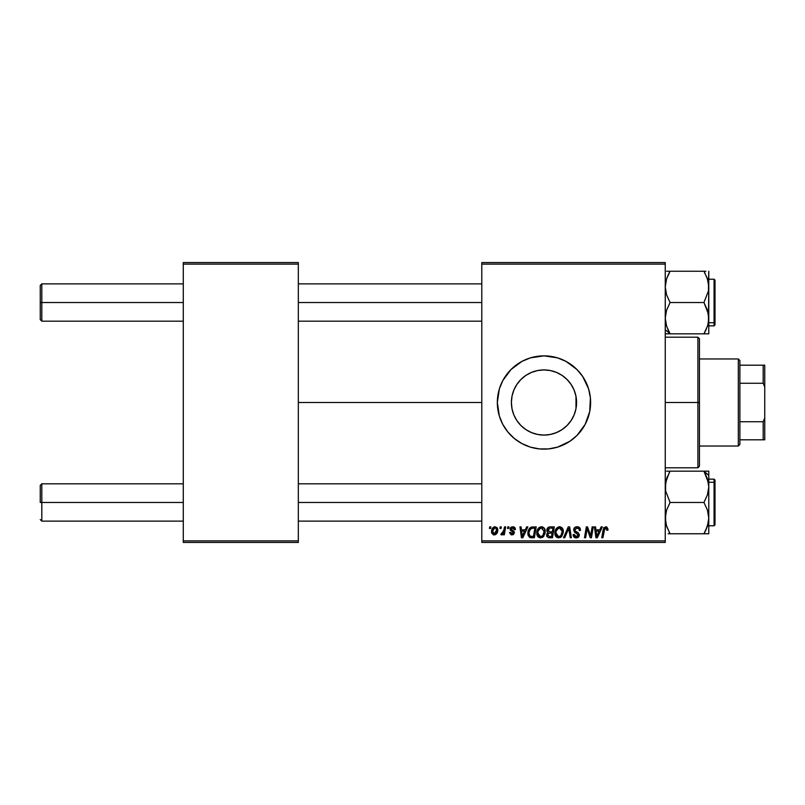 <?xml version="1.0" encoding="UTF-8"?>
<svg xmlns="http://www.w3.org/2000/svg" width="805" height="805" viewBox="0 0 805 805"><rect width="100%" height="100%" fill="white"/><g stroke="black" fill="none" stroke-linecap="round" stroke-linejoin="round"><path stroke-width="1.21" d="M576.571 402.5A32.582 32.582 0 0 1 543.979 435.082A32.582 32.582 0 0 1 511.396 402.5L512.02 396.141L513.872 390.033L516.88 384.398L520.936 379.457L525.876 375.402L531.511 372.393L537.619 370.542L543.979 369.918L550.338 370.542L556.446 372.393L562.081 375.402L567.022 379.457L571.077 384.398L574.086 390.033L575.937 396.141L576.571 402.5L576.008 408.517L576.571 402.5L575.937 408.86L574.086 414.967L571.077 420.602L567.022 425.543L562.081 429.598L556.446 432.607L550.338 434.459L543.979 435.082L537.619 434.459L531.511 432.607L525.876 429.598L520.936 425.543L516.88 420.602L513.872 414.967L512.02 408.86L511.396 402.5A32.582 32.582 0 0 1 543.979 369.918A32.582 32.582 0 0 1 576.571 402.5L576.008 396.483L576.571 402.5L576.008 402.5L576.571 402.5M497.339 402.55A46.64 46.64 0 0 0 497.56 407.028M497.571 407.109A46.64 46.64 0 0 0 498.225 411.566M498.245 411.637A46.64 46.64 0 0 0 507.915 432.074L514.395 438.554L521.992 443.636L530.445 447.137L539.41 448.918L548.547 448.918L557.523 447.137L569.89 441.281A46.64 46.64 0 0 0 590.618 402.5A46.64 46.64 0 0 1 543.979 449.14A46.64 46.64 0 0 1 497.339 402.5L499.342 416.044L502.843 424.487L507.925 432.094M507.935 432.104A46.64 46.64 0 0 0 557.493 447.137M557.543 447.127A46.64 46.64 0 0 0 569.88 441.291L576.964 435.485L585.114 424.487L589.723 411.597L590.397 397.932L588.616 388.956L582.76 376.589L576.964 369.515L565.965 361.365L557.523 357.863L543.979 355.86L530.445 357.863L521.992 361.365L511.004 369.515L502.843 380.513L499.342 388.956L497.339 402.5A46.64 46.64 0 0 1 543.979 355.86A46.64 46.64 0 0 1 590.618 402.5A46.64 46.64 0 0 0 557.543 357.873M298.333 402.5L481.793 402.5L298.333 402.5M481.793 542.429L665.252 542.429L665.252 540.869L481.793 540.869L481.793 264.131L665.252 264.131L665.252 540.869L665.252 262.571L481.793 262.571L665.252 262.571L665.252 264.131L481.793 264.131L481.793 262.571L481.793 540.869L665.252 540.869L665.252 542.429L481.793 542.429L481.793 540.869L481.793 542.429M507.794 526.883L507.532 528.432L508.69 528.432L508.931 526.883L507.794 526.883L508.931 526.883L507.794 526.883L507.532 528.432L508.69 528.432L508.931 526.883L508.69 528.432L507.532 528.432L507.794 526.883M500.167 526.883L499.905 528.432L501.062 528.432L501.294 526.883L500.167 526.883L501.294 526.883L500.167 526.883L499.905 528.432L501.062 528.432L501.294 526.883L501.062 528.432L499.905 528.432L500.167 526.883M541.513 526.732C538.334 527.496 536.754 529.599 536.774 533.061C536.694 535.818 537.951 537.428 540.527 537.901L543.757 536.261L545.257 531.441C545.267 528.764 544.019 527.195 541.513 526.732L538.243 528.462L536.784 532.508L537.629 536.331L540.527 537.901L543.456 536.613L545.176 532.729L544.462 528.442L541.725 526.742M526.651 526.883L525.313 529.841L521.449 529.841L521.087 526.883L519.95 526.883L521.439 537.76L522.817 537.76L527.869 526.883L526.651 526.883L527.869 526.883L526.651 526.883L525.313 529.841L521.449 529.841L521.087 526.883L519.95 526.883L521.439 537.76L522.817 537.76L527.869 526.883L522.817 537.76L521.439 537.76L519.95 526.883L521.087 526.883M549.936 526.883L548.145 527.466L547.038 529.006L546.877 530.948L548.165 532.457L547.018 533.554L546.736 535.878L548.346 537.639L552.461 537.76L554.293 526.883L549.936 526.883C547.984 527.124 546.937 528.261 546.806 530.264L548.165 532.457L546.665 535.114L548.165 537.579L552.461 537.76L554.293 526.883L552.461 537.76L549.674 537.76M564.708 537.76L563.49 537.76L568.239 526.883L563.49 537.76L564.708 537.76L568.783 528.432L570.212 537.76L571.349 537.76L569.688 526.883L568.239 526.883L569.688 526.883L568.239 526.883L563.49 537.76L564.708 537.76L568.783 528.432L570.212 537.76L571.349 537.76L569.688 526.883L571.349 537.76L570.212 537.76M608.006 529.137L606.698 526.883L603.861 527.698L601.768 537.76L602.915 537.76L604.776 528.412L606.195 528.1L606.769 530.274L607.906 530.133L608.006 529.137L607.906 530.133L608.006 529.137L605.783 526.732L603.116 529.781L601.768 537.76L602.915 537.76L604.223 530.052L605.702 528.01L606.879 529.318L606.769 530.274L607.906 530.133L606.769 530.274L606.819 528.835M591.001 533.514L592.158 526.883L590.649 536.1L587.509 526.883L586.322 526.883L584.48 537.76L585.627 537.76L587.137 528.523L590.256 537.76L591.444 537.76L593.305 526.883L592.158 526.883L593.305 526.883L592.158 526.883L590.649 536.1L587.509 526.883L586.322 526.883L584.48 537.76L585.627 537.76L587.137 528.523L590.256 537.76L591.444 537.76L593.305 526.883L591.444 537.76L590.256 537.76M601.134 526.883L599.795 529.841L595.931 529.841L595.569 526.883L594.432 526.883L595.921 537.76L597.3 537.76L602.361 526.883L601.134 526.883L602.361 526.883L601.134 526.883L599.795 529.841L595.931 529.841L595.569 526.883L594.432 526.883L595.921 537.76L597.3 537.76L602.361 526.883L597.3 537.76L595.921 537.76L594.432 526.883L595.569 526.883M577.074 526.732L574.659 527.597L573.673 529.61L574.357 532.014L578.161 534.812L577.608 536.271L576.108 536.623L574.82 536.1L574.227 534.399L573.1 534.51L573.603 536.543L575.645 537.861L578.453 537.146L579.298 534.661L578.312 532.85L575.082 530.787L574.971 529.056L577.577 528.05L578.946 528.825L579.318 530.555L580.445 530.425L579.67 527.718L577.074 526.732C575.001 526.832 573.864 527.899 573.663 529.932L578.181 535.084L576.31 536.633L574.227 534.399L573.09 534.751C573.24 536.734 574.297 537.78 576.269 537.901C578.151 537.841 579.167 536.875 579.318 535.013L578.03 532.638L575.082 530.787L574.79 529.831L577.004 528.01L579.026 528.945L579.318 530.555L580.445 530.425C580.475 528.09 579.359 526.862 577.074 526.732M559.606 526.732C556.426 527.496 554.846 529.599 554.866 533.061C554.786 535.818 556.044 537.428 558.62 537.901L561.85 536.261L563.339 531.441C563.359 528.764 562.111 527.195 559.606 526.732L556.336 528.462L554.876 532.508L555.722 536.331L558.62 537.901L561.538 536.613L563.269 532.729L562.554 528.442L559.817 526.742M515.431 529.418L515.009 527.798L513.791 526.893L510.541 527.657L510.38 530.153L513.308 532.689L512.121 533.946L510.622 532.387L509.495 532.528L511.084 534.802L513.389 534.601L514.435 532.679L513.862 531.23L511.427 529.63L511.306 528.422L513.087 527.768L514.294 529.7L515.431 529.418L512.725 526.732L510.058 529.026L510.632 530.465L513.198 532.216L512.121 533.946L510.622 532.387L509.495 532.528L512.071 534.933L514.435 532.679L511.185 528.935L512.674 527.728L514.294 529.7L515.431 529.559L514.294 529.7L514.234 528.976M531.451 527.074L532.98 526.883L530.032 527.828L528.311 530.555L528.12 535.275L529.952 537.509L534.369 537.76L536.211 526.883L531.24 527.134C528.925 528.472 527.798 530.525 527.869 533.302L530.264 537.619L534.369 537.76L536.211 526.883L534.369 537.76L531.3 537.75M495.065 526.732L492.781 527.849L491.583 530.797L491.855 533.373L493.888 534.923L496.544 533.806L497.721 530.747L497.098 527.698L495.065 526.732C492.65 527.345 491.473 528.976 491.543 531.622L494.179 534.933C496.675 534.329 497.872 532.648 497.762 529.891L495.065 526.732M504.524 526.883L503.387 532.175L502.411 533.494L501.324 533.413L500.871 534.651L502.27 534.731L503.477 533.152L503.185 534.792L504.333 534.792L505.671 526.883L504.524 526.883L505.671 526.883L504.524 526.883L503.95 530.042L500.871 534.651L501.636 534.933L503.477 533.152L503.185 534.792L504.333 534.792L505.671 526.883L504.333 534.792L503.185 534.792M489.702 526.883L489.44 528.432L490.597 528.432L490.839 526.883L489.702 526.883L490.839 526.883L489.702 526.883L489.44 528.432L490.597 528.432L490.839 526.883L490.597 528.432L489.44 528.432L489.702 526.883M183.288 542.429L298.333 542.429L298.333 540.869L183.288 540.869L183.288 264.131L298.333 264.131L298.333 540.869L298.333 262.571L183.288 262.571L298.333 262.571L298.333 264.131L183.288 264.131L183.288 262.571L183.288 540.869L298.333 540.869L298.333 542.429L183.288 542.429L183.288 540.869L183.288 542.429M557.493 357.863A46.64 46.64 0 0 0 497.339 402.5M561.83 359.412L560.431 358.859M500.891 420.351L501.183 421.055M511.004 435.485L511.547 436.018M526.128 445.588L527.124 445.99M576.008 396.483L576.008 402.5L575.978 396.312M575.525 394.339L574.357 390.717M573.22 388.111L571.681 385.333M569.849 382.687L568.058 380.544M568.048 380.534L567.525 379.97M565.553 378.078L562.816 375.905M560.481 374.406L558.499 373.329M558.489 373.319L557.432 372.816M554.826 371.769L551.546 370.803M548.779 370.27L545.388 369.948M542.56 369.948L539.169 370.27M536.402 370.803L533.121 371.769M530.515 372.826L527.466 374.406M525.132 375.915L522.395 378.088M520.433 379.98L518.108 382.697M516.589 384.85L514.737 388.111M513.731 390.365L512.443 394.309M511.98 396.322L511.396 402.5L511.98 408.678M512.443 410.691L513.731 414.635M514.737 416.889L516.589 420.15M518.108 422.303L520.433 425.02M522.395 426.912L525.132 429.085M527.466 430.595L530.515 432.174M533.121 433.231L536.402 434.197M539.169 434.73L542.56 435.052M545.388 435.052L548.779 434.73M551.546 434.197L554.826 433.231M557.432 432.184L560.481 430.595M562.816 429.095L565.553 426.922M567.525 425.03L568.038 424.476M568.058 424.456L569.849 422.313M571.681 419.667L573.22 416.889M574.357 414.283L575.535 410.651M575.978 408.688L576.008 402.5L576.008 408.517M587.559 530.133L587.72 530.656M586.734 531.381L585.627 537.76L584.48 537.76L586.322 526.883L587.509 526.883L589.773 533.131M587.137 528.523L587.278 529.056M596.485 533.856L596.092 531.119L599.182 531.119L596.767 536.573L596.092 531.119L599.182 531.119L596.716 535.889M596.565 534.429L596.626 534.963M606.879 529.318L606.769 530.274L605.954 528.03M604.263 529.781L602.915 537.76L601.768 537.76L603.116 529.781M603.579 528.181L603.971 527.547M577.769 526.782L578.473 526.943M580.083 528.382L580.294 528.996M580.365 529.378L580.435 530.062M580.445 530.425L579.318 530.555M579.318 530.203L578.855 528.704M577.296 528.02L576.611 528.03M574.81 529.559L575.253 530.958M579.268 535.597L579.117 536.17M577.98 537.499L576.561 537.891M575.645 537.861L573.603 536.543L573.11 535.063M573.09 534.751L574.227 534.399M574.82 536.1L575.515 536.502M576.108 536.623L576.642 536.613M577.477 536.351L578.04 535.748M578.151 535.426L576.571 533.383M578.181 535.084L577.759 534.107L578.181 535.084M576.34 533.252L575.806 532.98M573.915 528.644L574.207 528.12M574.227 528.08L574.83 527.446M568.058 530.203L568.783 528.432L569.165 531.27M562.846 528.996L563.289 530.606M560.431 537.468L561.206 536.935M555.712 536.321L555.309 535.567M555.048 534.751L554.907 533.926M554.927 531.964L555.007 531.451M558.559 526.893L559.073 526.772M555.299 530.374L555.138 530.898M560.481 535.909L558.66 536.633L555.993 533.172C555.923 530.465 557.1 528.744 559.525 528.01L562.212 531.391L560.964 535.426L559.757 536.392M558.66 536.633L557.493 536.321M557.01 535.959L556.074 534.138M557.03 529.529L556.456 530.656L558.71 528.15M561.89 533.695L561.286 534.993M558.992 536.603L560.431 535.949M555.993 533.172L556.024 533.785L555.993 533.172M559.525 528.01L560.924 528.472L559.525 528.01M561.729 529.368L562.212 531.391M546.998 536.603L546.736 535.878M546.686 534.711L547.229 533.212M547.833 532.286L547.128 531.582M546.867 529.62L547.028 529.016M549.292 526.943L547.913 527.667M549.594 536.492L551.526 536.492L552.099 533.101L550.258 533.101L552.099 533.101L551.526 536.492L549.594 536.492L547.792 535.073L548.416 533.544L547.792 535.073L548.416 533.544L549.775 533.111M549.916 531.823L552.321 531.823L552.934 528.15L550.821 528.15L552.934 528.15L552.321 531.823L549.916 531.823L547.933 530.294L548.034 530.948M548.054 531.008L549.704 528.211M547.974 529.871L548.557 528.754M514.294 529.7L512.151 527.788M511.215 528.674L511.537 529.75M511.195 528.805L512.312 530.274M511.185 528.935L511.477 529.69M509.495 532.528L510.652 532.689M511.749 533.916L512.513 533.896M511.97 533.936L513.198 532.216L510.632 530.465L510.058 529.026L510.722 530.545M512.121 533.946L513.198 532.216L511.417 531.038M513.288 533.081L512.262 531.511M513.308 532.86L513.198 532.216M510.259 528.1L511.376 526.993M513.258 526.772L513.791 526.893M514.707 527.436L515.16 528.07M514.123 528.633L513.107 527.768M521.992 533.856L521.61 531.119L524.689 531.119L522.284 536.573L521.61 531.119L524.689 531.119L522.234 535.889M522.073 534.429L522.143 534.963M531.652 537.76L530.435 537.66M529.65 537.358L528.211 535.546M527.979 534.641L527.889 533.977M528.01 531.662L528.191 530.918M528.311 530.565L528.664 529.7M529.398 528.513L530.032 527.828M533.393 528.15L534.842 528.15L533.433 536.492L529.992 536.1L528.996 533.373C528.925 530.173 530.394 528.432 533.393 528.15L534.842 528.15L533.433 536.492L530.535 536.361M529.428 535.446L529.127 534.651M529.066 532.256L530.344 529.227L532.558 528.191M532.417 528.211L531.28 528.513M530.646 528.925L529.841 529.942M529.308 531.189L529.116 531.984M529.016 532.819L528.996 533.373L529.016 532.819M544.754 529.006L545.196 530.596M544.925 533.977L545.176 532.729M542.339 537.468L543.113 536.935M538.515 537.257L537.881 536.663M537.629 536.341L537.217 535.567M536.955 534.751L536.814 533.926M536.784 532.497L536.925 531.421M538.605 528.05L539.451 527.356M540.467 526.893L540.98 526.772M542.389 535.909L540.568 536.633L537.901 533.172C537.831 530.465 539.008 528.744 541.433 528.01L544.12 531.391L542.872 535.426L541.664 536.392M540.568 536.633L539.4 536.321M538.917 535.959L537.981 534.138M538.937 529.529L538.364 530.656L540.618 528.15M543.979 533.001L543.194 534.993M540.9 536.603L542.339 535.949M537.901 533.172L537.931 533.785L537.901 533.172M541.433 528.01L542.832 528.472L541.433 528.01M538.102 531.471L538.364 530.656M544.12 531.391L544.089 530.787L544.12 531.391M543.979 530.193L544.089 530.787M497.41 528.191L497.732 529.308M497.581 531.592L497.42 532.175M497.329 532.417L496.957 533.192M495.81 534.47L494.401 534.923M493.888 534.923L493.254 534.772M491.855 533.373L491.573 532.236M491.603 530.686L491.734 529.972M493.153 527.476L493.807 527.044M493.938 528.211L495.447 527.778L496.635 530.012L494.23 533.946L492.68 531.32L494.733 527.768M492.912 530.042L493.535 528.674M496.343 531.874L495.598 533.282M495.387 533.494L494.391 533.936M493.415 528.865L493.113 529.479M503.145 533.735L501.978 534.872M500.871 534.651L501.636 534.933L500.871 534.651L501.736 533.645M501.324 533.413L501.887 533.665L501.324 533.413M503.387 532.175L503.638 531.431M503.719 531.139L503.95 530.042M562.071 533.001L561.94 533.524M529.992 536.1L529.428 535.456M530.978 528.674L531.733 528.342M492.982 533.141L492.68 531.32M492.71 531.008L492.821 530.394M495.447 527.778L495.95 528.06M496.605 530.646L496.504 531.27M41.81 302.529L41.81 283.873L41.81 302.529L183.288 302.529L41.81 302.529L41.81 321.185L41.81 302.529L40.25 302.529L41.81 302.529M40.25 285.433L40.25 319.635L40.25 285.433L41.81 283.873L183.288 283.873M298.333 302.529L481.793 302.529L298.333 302.529M41.81 502.471L40.25 502.471L40.25 485.365L40.25 502.471L41.81 502.471L41.81 521.127L41.81 502.471L183.288 502.471L41.81 502.471L41.81 483.815L41.81 502.471M481.793 502.471L298.333 502.471L481.793 502.471M668.14 333.823L703.942 333.823L665.252 333.823L670.092 333.823L668.14 330.1L670.092 333.823L665.252 329.627L670.092 333.823L666.61 326.256L665.252 318.176L666.59 310.146L670.092 302.529L703.942 302.529L708.42 314.061L708.782 318.176L707.987 324.304M705.884 271.245L666.61 271.245M714.065 282.334L714.065 322.725A0.936 0.805 0 0 0 715.001 321.92L715.001 283.139M715.001 280.19L715.001 321.92A0.936 0.805 180 0 1 714.065 322.725L714.065 325.854L714.065 322.725L708.782 322.725L714.065 322.725L714.065 279.214L715.001 280.14M706.82 277.141L708.591 283.873L708.43 290.977L703.942 302.529L670.092 302.529L666.6 294.932L665.252 286.882L666.6 278.832L668.814 273.589M669.197 272.855L668.14 274.968L670.092 271.245L703.942 271.245L707.434 278.842L708.782 286.882L708.782 271.245L708.43 290.977L703.942 302.529L707.414 310.096L708.782 318.176L708.782 286.882L708.43 322.221L707.434 326.216L703.942 333.823L705.884 330.11L703.942 333.823L708.782 333.823L707.424 333.823L708.782 333.823L708.782 318.176L708.782 333.823L705.884 333.823L707.414 333.823M665.604 322.272L666.389 325.552M706.468 328.772L703.942 333.823L706.116 333.823M669.156 332.133L666.61 326.256L665.252 318.176L666.59 310.146L670.092 302.529L666.6 294.932L665.252 286.882L666.6 278.832L670.092 271.245L667.919 271.245M708.782 325.854L714.065 325.854L715.001 324.918L715.001 321.92L715.001 324.868M707.816 324.958L707.957 324.415M707.192 326.931L707.434 326.226M704.244 271.778L707.625 279.446M706.74 276.94L707.424 278.822M666.067 324.425L666.409 325.612M665.946 281.126L665.624 282.696M668.824 271.245L668.14 271.245M708.42 322.292L708.078 323.932M704.828 332.213L704.546 332.747M707.977 280.704L708.42 282.786M704.828 272.855L704.546 272.321M703.942 333.823L705.884 333.823M666.238 280.019L666.59 278.852M669.78 333.28L669.096 332.022M670.092 271.245L669.096 273.036M668.14 533.755L703.942 533.755L705.22 531.411M708.42 482.708L708.782 486.824L708.782 475.373L703.942 471.177L707.414 478.744L708.782 486.824L707.434 494.854L703.942 502.471L670.092 502.471L665.604 490.939L665.594 482.779L666.59 478.784L670.092 471.177L703.942 471.177L708.42 482.708L707.645 479.448M715.001 521.861L715.001 483.081A0.936 0.805 180 0 0 714.065 482.276L714.065 522.666M708.782 525.786L714.065 525.786L714.065 482.276L708.782 482.276L714.065 482.276L714.065 479.146L714.065 482.276A0.936 0.805 0 0 1 715.001 483.081L715.001 524.81M704.868 472.867L705.884 474.89L703.942 471.177L708.782 471.177L666.61 471.177M708.591 483.815L708.43 482.728L708.591 483.815M669.197 472.787L665.594 482.748M667.556 476.228L666.842 478.069M667.204 527.859L665.594 522.183L665.604 514.023L666.6 510.058L670.092 502.471L703.942 502.471L707.434 510.068L708.782 518.118L708.43 522.204L705.884 530.032L707.424 526.188L703.942 533.755L708.782 533.755L707.424 533.755L708.782 533.755L708.782 471.177L703.942 471.177L708.782 475.373L708.782 471.177L705.884 471.177M708.078 523.894L708.42 522.214M704.838 532.145L705.884 530.032L703.942 533.755L670.092 533.755L666.6 526.158L665.252 518.118L666.6 510.058L670.092 502.471L665.604 490.939L665.252 486.824L666.59 478.784M715.001 480.132L715.001 483.081L715.001 480.082L714.065 479.146L708.782 479.146M706.106 533.755L708.782 533.755L708.782 486.824L707.434 494.854L703.942 502.471L707.434 510.068L708.782 518.118L707.434 526.158L703.942 533.755L707.414 533.755M708.42 522.224L708.591 521.127M707.957 480.575L707.625 479.388M669.78 533.222L666.409 525.554M667.295 528.06L666.6 526.178M667.919 471.177L670.092 471.177L669.478 472.253M705.2 533.755L705.884 533.755M704.244 471.72L704.928 472.978M707.786 524.981L707.434 526.148M703.942 533.755L704.928 531.964M670.092 471.177L668.14 471.177M666.047 524.297L665.624 522.304M669.197 532.145L669.478 532.679M697.895 402.5L699.454 402.5L699.454 338.754L699.454 466.246L699.454 402.5L697.895 402.5L697.895 337.204L697.895 402.5L665.252 402.5L697.895 402.5L697.895 467.796L697.895 402.5M738.316 358.97L739.875 360.519L739.875 365.188L739.875 360.519L738.316 358.97L699.454 358.97L738.316 358.97L738.316 446.03L699.454 446.03L738.316 446.03L738.316 358.97M739.875 444.481L738.316 446.03L739.875 444.481L739.875 439.812L739.875 444.481M739.875 383.271L739.875 421.729L739.875 365.188L739.875 383.271L763.19 383.271L764.75 386.953L764.75 418.047L763.19 421.729L739.875 421.729L739.875 439.812L739.875 421.729L763.19 421.729L763.19 439.812L764.75 439.812L764.75 418.047L764.75 439.812L763.19 439.812L763.19 421.729L764.75 418.047L764.75 365.188L739.875 365.188L763.19 365.188L763.19 383.271L763.19 365.188L764.75 365.188L764.75 386.953L763.19 383.271L739.875 383.271M739.875 439.812L763.19 439.812L739.875 439.812M298.333 283.873L481.793 283.873M40.25 319.635L41.81 321.185L183.288 321.185M298.333 321.185L481.793 321.185M183.288 521.127L41.81 521.127L40.25 519.567M481.793 521.127L298.333 521.127M481.793 483.815L298.333 483.815M183.288 483.815L41.81 483.815L40.25 485.365M708.782 279.214L714.065 279.214M714.065 525.786L715.001 524.86M665.252 337.204L697.895 337.204L699.454 338.754M665.252 467.796L697.895 467.796L699.454 466.246"/></g></svg>
